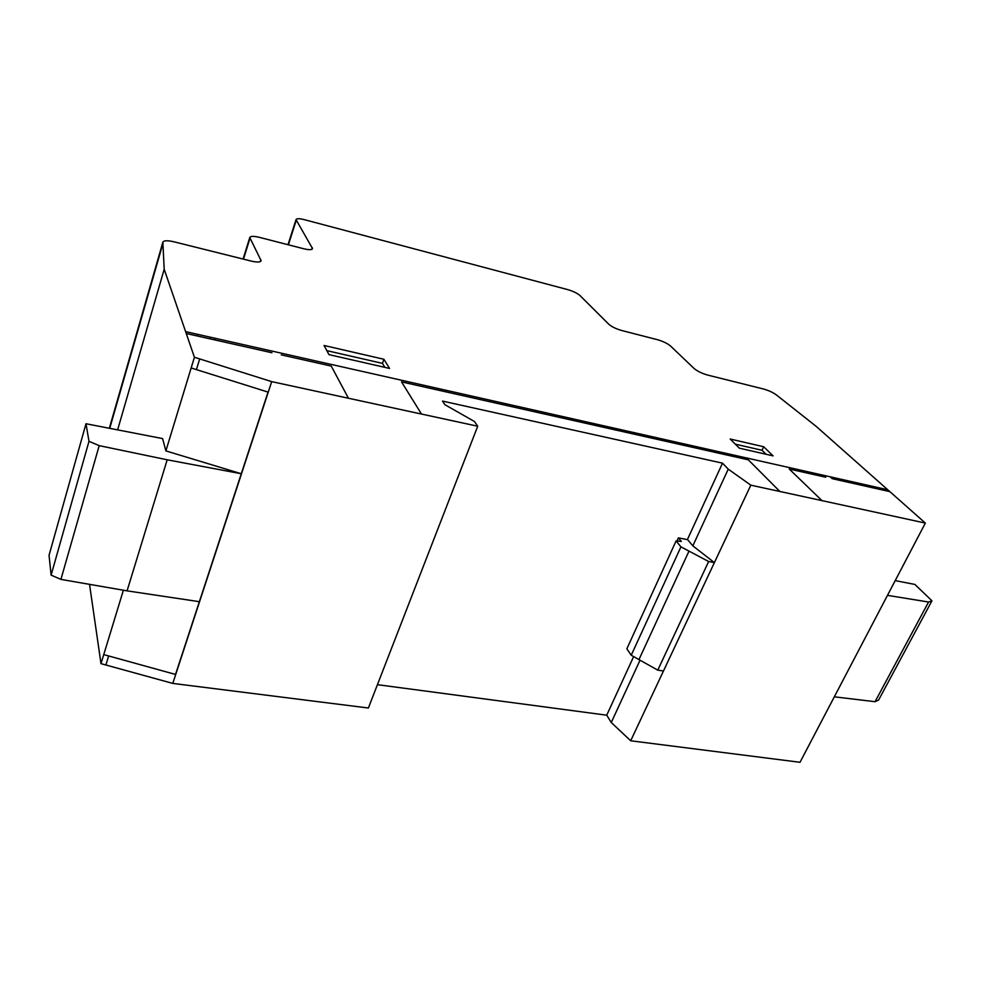 <?xml version="1.0" encoding="UTF-8"?>
<svg xmlns="http://www.w3.org/2000/svg" width="981" height="981" viewBox="0 0 981 981"><rect width="100%" height="100%" fill="white"/><g stroke="black" fill="none" stroke-linecap="round" stroke-linejoin="round"><path stroke-width="1.47" d="M621.733 330.511L657.454 339.696C663.058 341.314 667.436 343.436 670.575 346.048L694.082 368.476C697.393 371.235 701.918 373.43 707.632 375.061L763.525 389.016C769.398 390.671 774.107 392.976 777.651 395.919L816.229 426.416L925.353 523.081L750.833 485.166L728.245 469.139L722.507 463.167L442.505 401.082L444.896 404.699L474.51 421.536L477.71 426.22L271.7 381.634L194.422 357.268L164.195 269.26L162.858 242.233C163.717 240.455 167.42 240.308 173.968 241.792L251.21 261.081C257.12 262.43 260.419 262.307 261.118 260.713L249.775 237.512C250.462 236.053 253.625 235.992 259.254 237.316L303.705 248.745C309.003 250.008 311.946 249.947 312.534 248.585L296.029 219.621C296.605 218.407 299.377 218.42 304.343 219.658L567.631 289.591C573.076 291.185 577.171 293.147 579.906 295.477L608.809 324.257C611.752 326.796 616.068 328.88 621.733 330.511M377.44 684.677L606.736 715.186L611.261 722.507L630.685 740.778L800.018 762.286L925.353 523.081L800.018 762.286M89.541 584.357L100.994 663.659L172.779 683.414L368.378 708.012L477.71 426.22M165.875 450.892L241.289 473.737L268.046 392.093L191.16 367.961L165.875 450.892L162.601 438.593L85.997 423.743L88.989 441.303L99.204 445.644L167.187 459.795L241.289 473.737M123.385 590.219L103.753 654.597L175.525 674.438L199.364 601.684L127.076 590.856L167.187 459.795M175.525 674.438L268.046 392.093L191.16 367.961L194.422 357.268M611.261 722.507L640.029 660.201M630.685 740.778L714.389 562.616L692.831 545.865L728.245 469.139M714.389 562.616L750.833 485.166M714.352 562.591L708.65 561.512L680.937 546.846L676.081 540.948L681.329 541.426L678.386 537.87L687.644 539.673L692.831 545.865M606.736 715.186L633.64 656.608M687.387 539.611L722.507 463.167M766.087 454.264L762.004 450.279L735.333 444.172M763.659 446.735L773.089 455.871L739.331 448.17L730.183 439.022L763.659 446.735L773.089 455.871L739.331 448.17L730.183 439.022L763.659 446.735L762.004 450.279M383.914 359.267L389.555 368.439L328.991 354.632L324.061 345.484L383.914 359.267L389.555 368.439L328.991 354.632L324.061 345.484L383.914 359.267L382.455 363.375L326.832 350.634M384.895 367.372L382.455 363.375M196.433 369.567L199.707 358.887M100.994 663.659L103.753 654.597M105.899 664.946L108.658 655.958M117.622 429.874L164.195 269.26M172.779 683.414L271.7 381.634M109.737 428.341L163.018 243.141M834.328 696.817L875.064 701.697L878.596 700.054L931.95 600.801L928.566 602.027L887.486 595.357M895.212 580.617L914.905 584.443L931.95 600.801M875.064 701.697L928.566 602.027M676.081 540.948L626.847 648.821L631.224 655.247L657.773 670.146L708.65 561.512M657.773 670.146L663.401 670.992M676.951 541.022L678.386 537.87M631.224 655.247L680.937 546.846M85.997 423.743L49.05 555.295L51.11 575.136L60.92 579.391L99.204 445.644M60.92 579.391L127.076 590.856M51.11 575.136L88.989 441.303M215.342 340.039L214.631 338.151M209.86 337.084L210.572 338.972M197.475 336.017L197.022 334.19M348.439 398.237L331.259 366.097L281.24 354.852M780.018 491.628L748.331 459.831L401.523 381.879L421.487 414.043M271.933 352.755L186.255 333.503M823.733 475.344L825.744 477.22L789.251 469.028L822.103 500.739M889.853 491.628L832.256 478.691L830.233 476.815M880.411 488.121L882.569 489.997M887.744 489.764L185.703 331.639M874.071 488.084L871.986 486.22M868.847 485.509L870.92 487.385M260.382 261.559L260.934 259.806M243.484 259.156L249.934 238.322M311.786 249.358L312.326 247.727M288.389 244.809L296.213 220.357M638.95 659.6L688.993 551.126M109.345 428.268L162.858 242.233M243.092 259.058L249.775 237.512M287.997 244.71L296.029 219.621"/></g></svg>
